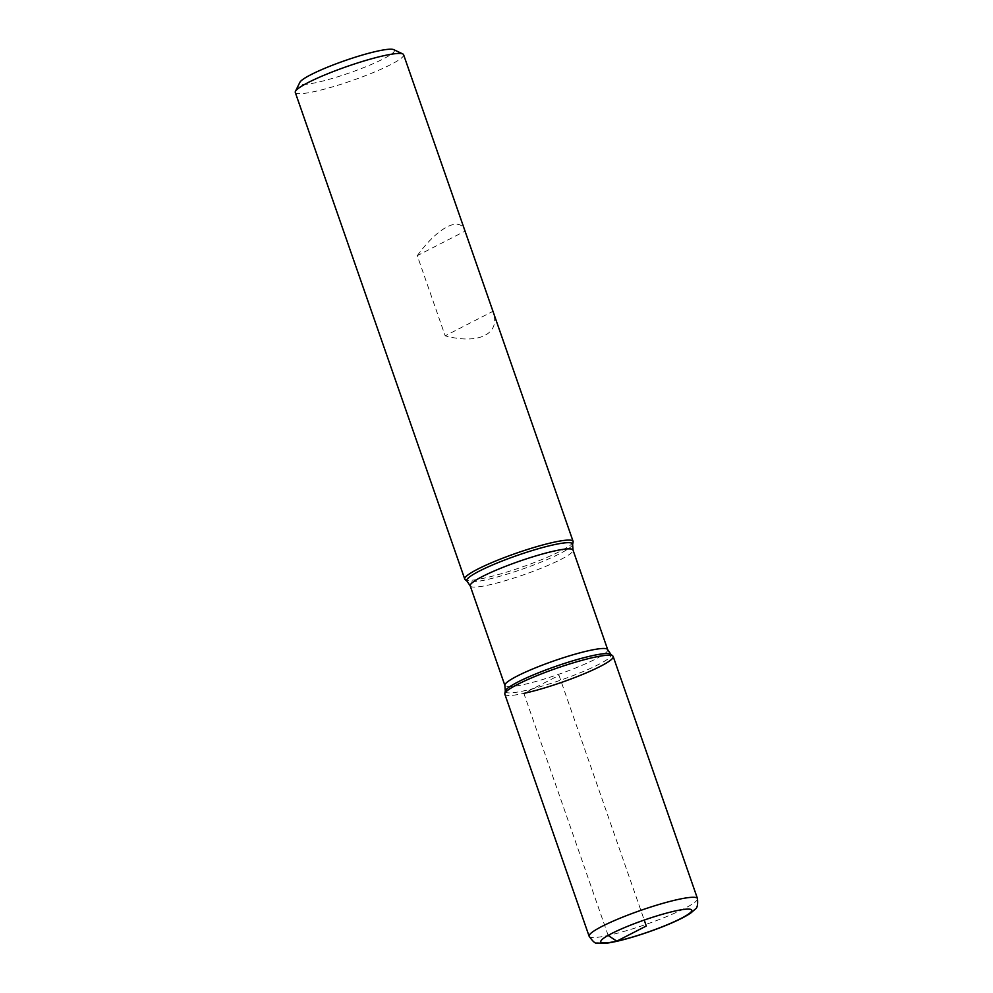 <?xml version="1.0" encoding="UTF-8"?>
<svg xmlns="http://www.w3.org/2000/svg" width="993" height="993" viewBox="0 0 993 993"><rect width="100%" height="100%" fill="white"/><g stroke="black" fill="none" stroke-linecap="round" stroke-linejoin="round"><path stroke-width="0.74" stroke-dasharray="4.96 3.72" d="M573.11 541.955A57.358 7.485 -19.2 0 1 521.375 567.288A57.358 7.485 -19.2 0 1 465.096 579.564M295.281 92.436A57.358 7.485 160.8 0 0 314.309 91.604A57.358 7.485 160.8 0 0 373.306 72.539A57.358 7.485 160.8 0 0 403.605 54.714M417.271 255.66C438.05 227.037 460.144 215.692 465.047 231.133L417.271 255.66L445.187 335.833L492.962 311.305C501.217 333.623 479.123 344.968 445.187 335.833M504.816 693.623A57.358 7.485 160.8 0 0 523.87 693.387M393.737 49.65A50.134 6.541 -19.2 0 1 370.699 64.744A50.134 6.541 -19.2 0 1 316.382 82.568A50.134 6.541 -19.2 0 1 299.874 82.332M613.178 656.485A57.358 7.485 -19.2 0 1 561.467 682.414A57.358 7.485 -19.2 0 1 504.841 694.206M608.163 935.456L523.87 693.387L559.009 675.352L644.234 920.064M572.613 544.487A56.042 7.311 -19.2 0 1 522.057 569.25A56.042 7.311 -19.2 0 1 467.058 581.253M505.313 691.078A56.042 7.311 160.8 0 0 523.932 690.855A56.042 7.311 160.8 0 0 583.375 671.467A56.042 7.311 160.8 0 0 610.869 654.325M607.716 649.695A54.429 7.1 -19.2 0 1 558.637 674.309A54.429 7.1 -19.2 0 1 504.903 685.493M470.21 585.882A54.429 7.1 160.8 0 0 523.956 574.686A54.429 7.1 160.8 0 0 573.023 550.085M697.471 898.553A57.358 7.485 -19.2 0 1 645.76 924.483A57.358 7.485 -19.2 0 1 589.134 936.275"/><path stroke-width="1.49" d="M554.057 542.19A57.358 7.485 -19.2 0 1 573.085 541.359A57.358 7.485 -19.2 0 1 573.11 541.955L572.613 544.487A56.042 7.311 -19.2 0 0 553.995 544.723A56.042 7.311 -19.2 0 0 494.551 564.098A56.042 7.311 -19.2 0 0 467.058 581.253L465.096 579.564A57.358 7.485 -19.2 0 1 464.749 579.08A57.358 7.485 -19.2 0 1 495.06 561.256A57.358 7.485 -19.2 0 1 554.057 542.19M573.085 541.359L403.605 54.714A57.358 7.485 160.8 0 0 402.81 53.945A57.358 7.485 160.8 0 0 384.589 55.534A57.358 7.485 160.8 0 0 328.857 73.283A57.358 7.485 160.8 0 0 295.43 91.344A57.358 7.485 160.8 0 0 295.281 92.436L464.749 579.08M465.047 231.133L492.962 311.305M523.87 693.387A57.358 7.485 160.8 0 0 584.703 673.552A57.358 7.485 160.8 0 0 612.83 656.001A57.358 7.485 160.8 0 0 556.552 668.277A57.358 7.485 160.8 0 0 504.816 693.623L505.313 691.078A56.042 7.311 160.8 0 1 536.779 673.502A56.042 7.311 160.8 0 1 592.61 655.603A56.042 7.311 160.8 0 1 610.869 654.325L612.83 656.001M295.43 91.344L299.874 82.332A50.134 6.541 -19.2 0 1 344.943 60.623A50.134 6.541 -19.2 0 1 393.737 49.65L402.81 53.945M589.134 936.275L504.841 694.206A57.358 7.485 -19.2 0 1 535.153 676.394A57.358 7.485 -19.2 0 1 594.149 657.316A57.358 7.485 -19.2 0 1 613.178 656.485L697.471 898.553C698.005 904.735 697.223 908.297 695.125 909.216L691.153 912.741C686.709 915.869 680.205 919.282 671.64 922.994C649.856 932.526 618.515 942.245 604.737 943.35L596.731 942.99C595.415 943.772 592.883 941.538 589.134 936.275A57.358 7.485 -19.2 0 1 619.446 918.451A57.358 7.485 -19.2 0 1 678.442 899.385A57.358 7.485 -19.2 0 1 697.471 898.553M644.234 920.064L646.294 926.01L616.777 941.153L608.163 935.456M470.21 585.882L504.903 685.493A54.429 7.1 -19.2 0 1 533.663 668.574A54.429 7.1 -19.2 0 1 589.656 650.477A54.429 7.1 -19.2 0 1 607.716 649.695L573.023 550.085A54.429 7.1 160.8 0 0 554.963 550.867A54.429 7.1 160.8 0 0 498.982 568.964A54.429 7.1 160.8 0 0 470.21 585.882L467.058 581.253M675.811 910.854A48.173 6.293 160.8 0 0 601.497 940.11A48.173 6.293 160.8 0 0 661.574 927.052A48.173 6.293 160.8 0 0 675.811 910.854M573.023 550.085L572.613 544.487M610.869 654.325L607.716 649.695M504.903 685.493L505.313 691.078"/></g></svg>
